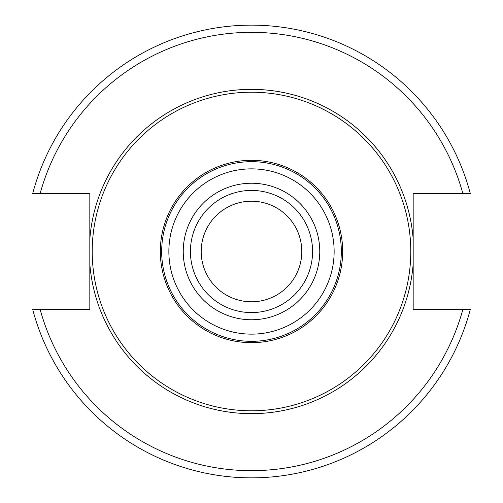 <?xml version="1.0" encoding="UTF-8"?>
<svg xmlns="http://www.w3.org/2000/svg" width="503" height="503" viewBox="0 0 503 503"><rect width="100%" height="100%" fill="white"/><g stroke="black" fill="none" stroke-linecap="round" stroke-linejoin="round"><path stroke-width="0.75" d="M251.5 201.2A50.3 50.3 0 0 0 201.2 251.5A50.3 50.3 0 0 0 251.5 301.8A50.3 50.3 0 0 0 301.8 251.5A50.3 50.3 0 0 0 251.5 201.2M251.5 190.423A61.077 61.077 0 0 0 190.423 251.5A61.077 61.077 0 0 0 251.5 312.577A61.077 61.077 0 0 0 312.577 251.5A61.077 61.077 0 0 0 251.5 190.423A61.077 61.077 0 0 0 190.423 251.5A61.077 61.077 0 0 0 251.5 312.577M251.5 161.677A89.823 89.823 0 0 0 161.677 251.5A89.823 89.823 0 0 0 251.5 341.323A89.823 89.823 0 0 0 341.323 251.5A89.823 89.823 0 0 0 251.5 161.677M251.5 160.331A91.169 91.169 0 0 1 342.669 251.5A91.169 91.169 0 0 1 251.5 342.669A91.169 91.169 0 0 1 160.331 251.5A91.169 91.169 0 0 1 251.5 160.331M251.5 92.219A159.281 159.281 0 0 0 92.219 251.5A159.281 159.281 0 0 0 251.5 410.781A159.281 159.281 0 0 0 410.781 251.5A159.281 159.281 0 0 0 251.5 92.219M462.892 193.655A219.163 219.163 0 0 0 40.108 193.655L32.664 193.655A226.35 226.35 0 0 1 470.336 193.655L413.177 193.655L413.177 239.044A162.155 162.155 0 0 0 251.5 89.345A162.155 162.155 0 0 0 89.823 239.044L89.823 263.956A162.155 162.155 0 0 0 251.5 413.655A162.155 162.155 0 0 0 413.177 263.956L413.177 309.345L470.336 309.345A226.35 226.35 0 0 1 32.664 309.345L89.823 309.345L89.823 263.956M89.823 239.044L89.823 193.655L40.108 193.655M413.177 263.956L413.177 239.044M251.5 183.237A68.263 68.263 0 0 0 183.237 251.5A68.263 68.263 0 0 0 251.5 319.763A68.263 68.263 0 0 0 319.763 251.5A68.263 68.263 0 0 0 251.5 183.237M251.5 168.863A82.637 82.637 0 0 0 168.863 251.5A82.637 82.637 0 0 0 251.5 334.137A82.637 82.637 0 0 0 334.137 251.5A82.637 82.637 0 0 0 251.5 168.863M40.108 309.345A219.163 219.163 0 0 0 462.892 309.345M470.336 309.345A226.35 226.35 0 0 1 32.664 309.345M32.664 193.655A226.35 226.35 0 0 1 470.336 193.655"/></g></svg>
